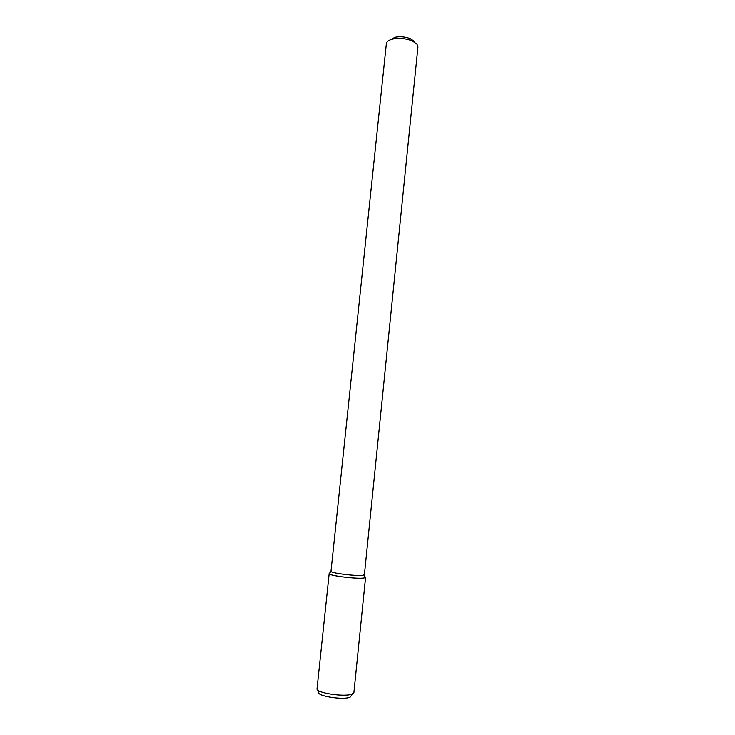 <?xml version="1.0" encoding="UTF-8"?>
<svg xmlns="http://www.w3.org/2000/svg" width="735" height="735" viewBox="0 0 735 735"><rect width="100%" height="100%" fill="white"/><g stroke="black" fill="none" stroke-linecap="round" stroke-linejoin="round"><path stroke-width="1.1" d="M414.301 41.38L410.654 38.836C405.646 36.805 400.483 36.272 395.154 37.237L390.285 39.819M330.971 571.481C332.064 573.364 357.238 576.341 363.007 575.257L364.404 574.696L417.949 46.921L416.975 44.183L412.418 41.004C406.133 38.459 399.656 37.788 392.986 39.001C388.907 39.966 386.693 41.518 386.362 43.659L330.971 571.481L329.17 573.585L317.033 688.713C315.49 692.94 345.266 697.432 352.295 693.987L353.902 692.517L365.571 577.352L364.064 577.976C357.816 579.198 330.438 575.946 329.298 573.87M365.571 577.352L365.038 576.791L365.387 577.591L364.064 577.976C357.339 579.281 327.874 575.56 329.17 573.585M352.855 693.721L350.136 697.147C343.576 700.381 316.133 695.99 318.696 692.168L317.814 690.101M395.154 37.237L392.986 39.001M410.654 38.836L412.418 41.004M364.229 574.917L365.387 577.591"/></g></svg>
